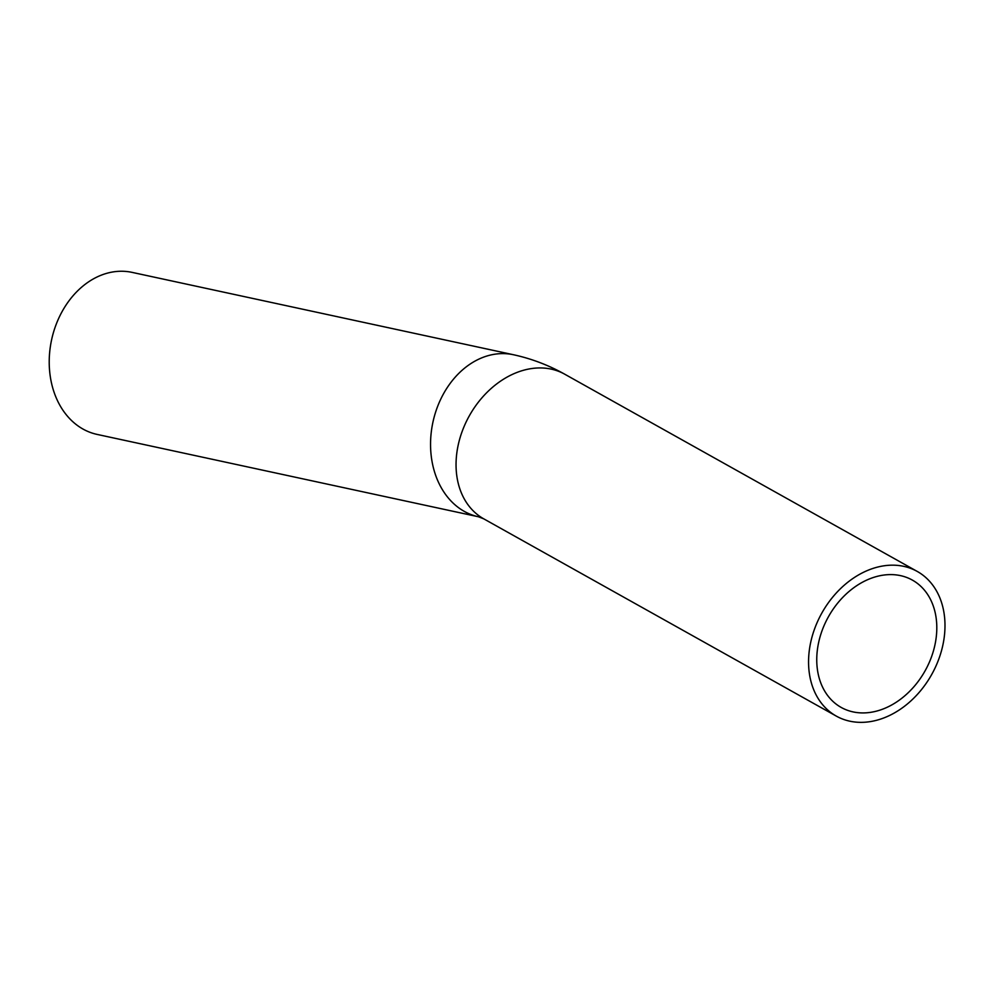 <?xml version="1.0" encoding="UTF-8"?>
<svg xmlns="http://www.w3.org/2000/svg" width="994" height="994" viewBox="0 0 994 994"><rect width="100%" height="100%" fill="white"/><g stroke="black" fill="none" stroke-linecap="round" stroke-linejoin="round"><path stroke-width="1.49" d="M97.114 434.415A82.887 64.473 -77.8 0 1 51.601 339.786A82.887 64.473 -77.8 0 1 132.115 272.381L513.451 354.734A82.887 64.473 -77.8 0 0 432.353 425.022A82.887 64.473 -77.8 0 0 478.449 516.768L97.114 434.415M855.039 712.276A72.935 55.378 -60.8 0 1 841.16 707.417A72.935 55.378 -60.8 0 1 828.449 616.727A72.935 55.378 -60.8 0 1 912.393 580.111A72.935 55.378 -60.8 0 1 929.378 662.178A72.935 55.378 -60.8 0 1 855.039 712.276M852.082 721.619A82.887 62.933 -60.8 0 1 836.302 716.102A82.887 62.933 -60.8 0 1 821.852 613.037A82.887 62.933 -60.8 0 1 917.251 571.438A82.887 62.933 -60.8 0 1 936.559 664.688A82.887 62.933 -60.8 0 1 852.082 721.619M836.302 716.102L483.792 518.868A82.887 62.933 -60.8 0 1 469.33 415.815A82.887 62.933 -60.8 0 1 564.729 374.204L917.251 571.438M483.792 518.868L478.449 516.768M564.729 374.204C548.564 365.158 531.479 358.66 513.451 354.734"/></g></svg>
